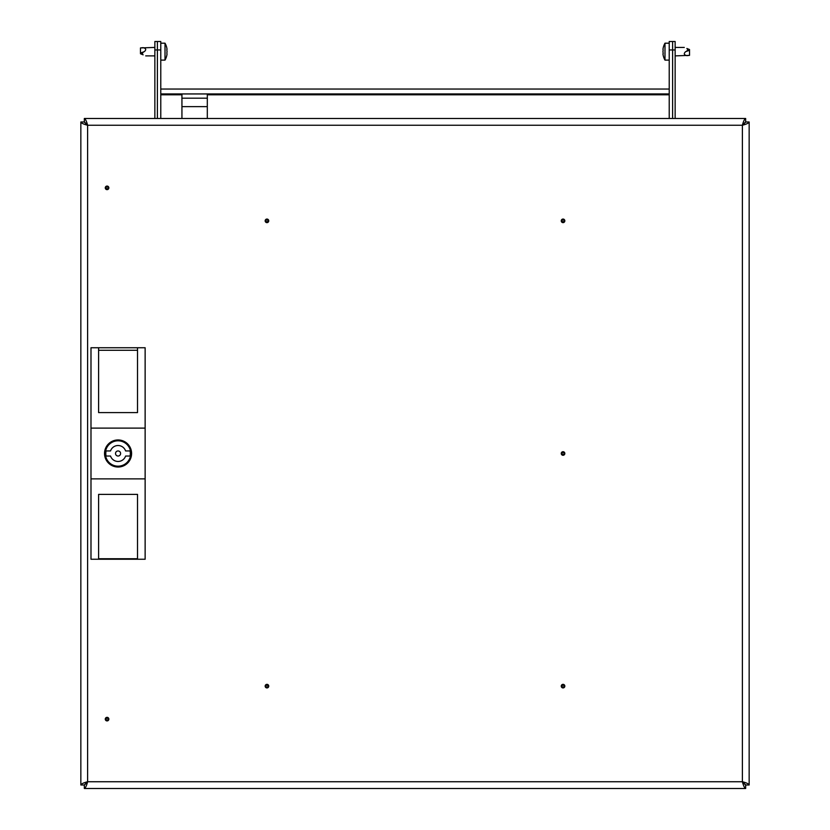 <?xml version="1.0" encoding="UTF-8"?>
<svg xmlns="http://www.w3.org/2000/svg" width="830" height="830" viewBox="0 0 830 830"><rect width="100%" height="100%" fill="white"/><g stroke="black" fill="none" stroke-linecap="round" stroke-linejoin="round"><path stroke-width="1.25" d="M266.949 685.144A0.996 0.996 0 0 0 265.963 686.14A0.996 0.996 0 0 0 266.949 687.126A0.996 0.996 0 0 0 267.945 686.14A0.996 0.996 0 0 0 266.949 685.144M266.949 687.925A1.795 1.795 0 0 1 265.164 686.14A1.795 1.795 0 0 1 266.949 684.345A1.795 1.795 0 0 1 268.744 686.14A1.795 1.795 0 0 1 266.949 687.925M266.949 219.857A0.996 0.996 0 0 1 267.945 220.853A0.996 0.996 0 0 1 266.949 221.838A0.996 0.996 0 0 1 265.963 220.853A0.996 0.996 0 0 1 266.949 219.857M266.949 219.058A1.795 1.795 0 0 1 268.744 220.853A1.795 1.795 0 0 1 266.949 222.637A1.795 1.795 0 0 1 265.164 220.853A1.795 1.795 0 0 1 266.949 219.058M563.051 687.126A0.996 0.996 0 0 1 562.055 686.14A0.996 0.996 0 0 1 563.051 685.144A0.996 0.996 0 0 1 564.037 686.14A0.996 0.996 0 0 1 563.051 687.126M563.051 687.925A1.795 1.795 0 0 1 561.256 686.14A1.795 1.795 0 0 1 563.051 684.345A1.795 1.795 0 0 1 564.836 686.14A1.795 1.795 0 0 1 563.051 687.925M563.051 454.487A0.996 0.996 0 0 0 564.037 453.491A0.996 0.996 0 0 0 563.051 452.495A0.996 0.996 0 0 0 562.055 453.491A0.996 0.996 0 0 0 563.051 454.487M563.051 451.707A1.795 1.795 0 0 1 564.836 453.491A1.795 1.795 0 0 1 563.051 455.286A1.795 1.795 0 0 1 561.256 453.491A1.795 1.795 0 0 1 563.051 451.707M563.051 221.838A0.996 0.996 0 0 0 564.037 220.853A0.996 0.996 0 0 0 563.051 219.857A0.996 0.996 0 0 0 562.055 220.853A0.996 0.996 0 0 0 563.051 221.838M563.051 219.058A1.795 1.795 0 0 1 564.836 220.853A1.795 1.795 0 0 1 563.051 222.637A1.795 1.795 0 0 1 561.256 220.853A1.795 1.795 0 0 1 563.051 219.058M107.06 718.137A0.996 0.996 0 0 1 108.056 719.133A0.996 0.996 0 0 1 107.06 720.118A0.996 0.996 0 0 1 106.074 719.133A0.996 0.996 0 0 1 107.06 718.137M107.06 717.338A1.795 1.795 0 0 1 108.855 719.133A1.795 1.795 0 0 1 107.06 720.917A1.795 1.795 0 0 1 105.275 719.133A1.795 1.795 0 0 1 107.06 717.338M107.06 186.864A0.996 0.996 0 0 0 106.074 187.85A0.996 0.996 0 0 0 107.06 188.846A0.996 0.996 0 0 0 108.056 187.85A0.996 0.996 0 0 0 107.06 186.864M107.06 189.645A1.795 1.795 0 0 1 105.275 187.85A1.795 1.795 0 0 1 107.06 186.065A1.795 1.795 0 0 1 108.855 187.85A1.795 1.795 0 0 1 107.06 189.645M662.869 788.5L667.953 788.5M84.338 788.5L745.662 788.5C744.572 788.095 743.483 785.844 742.394 781.736L745.776 784.993L749.158 784.993L749.158 121.989C748.764 123.079 746.512 124.158 742.394 125.247L745.662 121.865L745.662 118.483L84.338 118.483L84.338 121.865L87.607 125.247L84.224 121.989L80.842 121.989L80.842 784.993L84.224 784.993L87.607 781.736L84.338 785.118L84.338 788.5C85.428 788.095 86.517 785.844 87.607 781.736L742.394 781.736C746.502 782.815 748.753 783.904 749.158 784.993M113.835 788.5L118.908 788.5M162.047 788.5L167.131 788.5M662.869 118.483L667.953 118.483M162.047 118.483L167.131 118.483M113.835 118.483L118.908 118.483M745.662 788.5L745.662 785.118L742.394 781.736L742.394 125.247L745.776 121.989L749.158 121.989M84.338 118.483C85.428 118.877 86.517 121.139 87.607 125.247C83.498 124.168 81.236 123.079 80.842 121.989M80.842 784.993C81.236 783.914 83.488 782.825 87.607 781.736L87.607 125.247L742.394 125.247C743.483 121.139 744.572 118.887 745.662 118.483M115.526 453.491A2.542 2.542 0 0 0 118.057 456.033A2.542 2.542 0 0 0 120.599 453.491A2.542 2.542 0 0 0 118.057 450.949A2.542 2.542 0 0 0 115.526 453.491M105.794 453.491A12.263 12.263 0 0 0 106.064 456.033L110.525 456.033A7.947 7.947 0 0 0 125.6 456.033L130.061 456.033A12.263 12.263 0 0 0 130.061 450.949L125.6 450.949A7.947 7.947 0 0 0 110.525 450.949L106.064 450.949A12.263 12.263 0 0 0 105.794 453.491M104.528 453.491A13.539 13.539 0 0 1 118.057 439.952A13.539 13.539 0 0 1 131.597 453.491A13.539 13.539 0 0 1 118.057 467.031A13.539 13.539 0 0 1 104.528 453.491M98.604 350.281L137.521 350.281M137.521 559.244L137.521 494.389L98.604 494.389L98.604 559.244L90.989 559.244L90.989 478.869L145.136 478.869L145.136 559.244L98.604 559.244M98.604 558.735L137.521 558.735M98.604 347.749L137.521 347.749L137.521 412.593L98.604 412.593L98.604 347.749L90.989 347.749L90.989 478.869M145.136 478.869L145.136 347.749L137.521 347.749M145.136 428.114L90.989 428.114M669.219 93.946L669.219 89.049L160.781 89.049L160.781 93.946L669.219 93.946M157.399 118.483L157.399 41.5L160.781 41.5L160.781 49.956L157.399 49.956L157.399 41.5L154.857 41.5L154.857 49.956L157.399 49.956L157.399 118.483M160.781 118.483L160.781 49.956M669.219 118.483L669.219 41.5L672.601 41.5L672.601 49.956L669.219 49.956M675.143 49.956L672.601 49.956L672.601 118.483L672.601 41.5L675.143 41.5L675.143 118.483M207.313 118.483L207.313 106.645L181.936 106.645L181.936 118.483M207.313 93.946L207.313 98.179L181.936 98.179L181.936 93.946M181.936 98.179L181.936 106.645M207.313 98.179L207.313 106.645M686.877 50.838L687.987 50.049L686.877 48.472C683.495 47.102 683.495 47.102 686.877 48.472C683.495 47.102 683.495 47.102 686.877 48.472L689.523 49.541L689.523 55.371L686.877 55.652C688.516 55.932 688.516 55.932 686.877 55.652C688.516 55.932 688.516 55.932 686.877 55.652C683.92 54.925 683.526 53.587 685.684 51.647L689.523 50.298M663.212 55.454L663.212 55.454A17.368 17.368 0 0 0 664.986 60.113L664.986 43.191A17.368 17.368 0 0 0 663.212 47.849M663.16 53.805L663.16 53.047A17.233 14.93 0 0 1 662.994 51.906L662.994 51.906A17.233 14.93 -0 0 0 663.16 53.047L662.994 54.064A17.233 14.93 180 0 0 663.16 55.205A17.233 14.93 180 0 1 662.994 54.064M662.994 49.24A17.233 14.93 0 0 1 663.16 48.099A17.233 14.93 -0 0 0 662.994 49.24L663.16 50.257A17.233 14.93 180 0 0 662.994 51.398L662.983 51.647M686.877 48.472L689.523 49.541L686.877 48.472M143.123 52.466L142.013 53.255L143.123 54.832C146.505 56.201 146.505 56.201 143.123 54.832C146.505 56.201 146.505 56.201 143.123 54.832L140.478 53.763L140.478 47.933L143.123 47.652C141.484 47.372 141.484 47.372 143.123 47.652C141.484 47.372 141.484 47.372 143.123 47.652C146.08 48.379 146.474 49.717 144.316 51.647L140.478 53.006M166.788 47.849L166.788 47.849A17.368 17.368 0 0 0 165.014 43.191L165.014 60.113A17.368 17.368 0 0 0 166.788 55.454M166.84 49.499L166.84 50.257A17.233 14.93 180 0 1 167.006 51.398L167.006 51.398A17.233 14.93 180 0 0 166.84 50.257L167.006 49.24A17.233 14.93 0 0 0 166.84 48.099A17.233 14.93 -0 0 1 167.006 49.24M167.006 54.064A17.233 14.93 180 0 1 166.84 55.205A17.233 14.93 180 0 0 167.006 54.064L166.84 53.047A17.233 14.93 0 0 0 167.006 51.906L167.017 51.647M143.123 54.832L140.478 53.763L143.123 54.832M154.857 118.483L154.857 49.956M130.746 453.491A12.689 12.689 0 0 1 118.057 466.18A12.689 12.689 0 0 1 105.369 453.491A12.689 12.689 0 0 1 118.057 440.803A12.689 12.689 0 0 1 130.746 453.491M669.219 94.796L207.313 94.796M181.936 94.796L160.781 94.796M669.219 43.191L664.986 43.191M684.283 47.424L675.143 47.424M689.523 55.371L675.143 55.88M669.219 60.113L664.986 60.113M160.781 60.113L165.014 60.113M145.717 55.88L154.857 55.88M140.478 47.933L154.857 47.424M160.781 43.191L165.014 43.191"/></g></svg>
